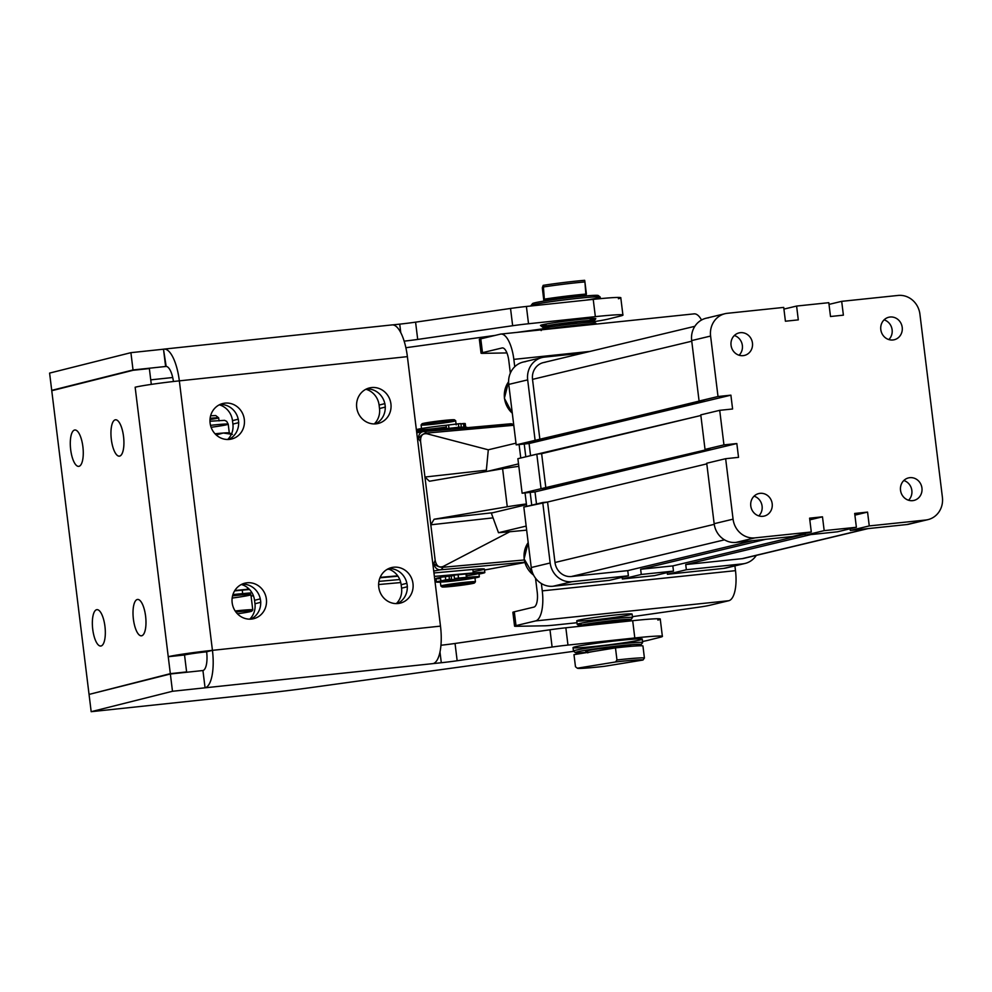 <?xml version="1.0" encoding="UTF-8"?>
<svg xmlns="http://www.w3.org/2000/svg" width="992" height="992" viewBox="0 0 992 992"><rect width="100%" height="100%" fill="white"/><g stroke="black" fill="none" stroke-linecap="round" stroke-linejoin="round"><path stroke-width="1.49" d="M486.216 471.634L488.3 449.798L486.216 471.634M518.518 463.896L487.37 471.361L518.518 463.896M491.313 513.087L526.492 504.668L491.313 513.087L498.492 532.716L491.313 513.087M526.653 530.125A120.491 5.444 -7 0 1 498.492 532.716A120.491 5.444 173 0 0 526.653 530.125M526.157 526.082L498.492 532.716L526.157 526.082M515.976 443.164L488.3 449.798L515.976 443.164M507.272 506.763L502.609 468.757L429.437 481.244L424.948 477.028L430.813 524.805L434.112 519.25L507.272 506.763A34.844 1.575 -7 0 1 526.405 503.948A34.844 1.575 173 0 0 507.272 506.763L434.112 519.25L493.012 512.69L434.112 519.25L430.813 524.805L420.596 441.576C420.323 435.773 422.456 433.182 426.994 433.789L488.3 449.81L426.994 433.789C422.456 433.182 420.323 435.773 420.596 441.576L418.574 439.034A6.969 5.642 -100.6 0 1 422.927 431.681A6.969 5.642 79.4 0 0 418.574 439.034L420.596 441.576L424.948 477.028L486.353 470.183L424.948 477.028L429.437 481.244L502.609 468.757L507.272 506.763M518.816 466.327A34.844 1.575 173 0 0 502.609 468.757A34.844 1.575 -7 0 1 518.816 466.327M374.282 423.931A18.29 17.174 75.9 0 0 379.514 408.53L379.093 405.071A18.29 17.174 75.9 0 0 365.887 389.261A18.29 17.174 -104.1 0 1 379.093 405.071L379.514 408.53A18.29 17.174 -104.1 0 1 374.282 423.931M227.689 439.493A18.29 17.174 75.9 0 0 232.909 424.092L232.488 420.645A18.29 17.174 75.9 0 0 219.294 404.835A18.29 17.174 -104.1 0 1 232.488 420.645L232.909 424.092A18.29 17.174 -104.1 0 1 227.689 439.493M238.638 422.654L232.909 424.092L238.638 422.654M238.502 420.906L238.291 419.182L238.502 420.906A18.29 17.174 -104.1 0 1 228.693 439.468A18.29 17.174 75.9 0 0 238.502 420.906A18.29 17.174 75.9 0 0 219.926 404.525A18.29 17.174 -104.1 0 1 238.502 420.906L238.725 422.642L238.502 420.906M238.216 419.194L232.488 420.645L238.216 419.194M385.243 407.092L379.514 408.53L385.243 407.092M385.107 405.344L384.896 403.62L385.107 405.344A18.29 17.174 -104.1 0 1 375.298 423.906A18.29 17.174 75.9 0 0 385.107 405.344A18.29 17.174 75.9 0 0 366.519 388.963A18.29 17.174 -104.1 0 1 385.107 405.344L385.318 407.067L385.107 405.344M384.822 403.632L379.093 405.071L384.822 403.632M467.058 427.688L467.021 427.416A27.875 1.265 173 0 0 455.464 427.812L455.576 428.718L455.464 427.812L416.553 431.297L455.464 427.812A27.875 1.265 -7 0 1 466.513 427.738M242.68 593.613L251.98 592.77L242.68 593.613L242.259 590.153L242.68 593.613A27.875 1.265 173 0 0 232.922 594.605A27.875 1.265 -7 0 1 242.68 593.613M378.932 581.386L399.751 579.526L378.932 581.386M434.372 576.414L473.283 572.93L472.862 569.47L433.95 572.954L472.862 569.47L473.283 572.93A27.875 1.265 -7 0 1 484.84 572.533A27.875 1.265 -7 0 1 479 574.033A27.875 1.265 173 0 0 473.283 572.93L434.372 576.414M397.941 576.191L379.973 577.803L397.941 576.191M249.538 589.496L242.259 590.153A27.875 1.265 173 0 0 234.583 590.922A27.875 1.265 -7 0 1 242.259 590.153L249.538 589.496M436.12 579.378L434.756 579.502L436.12 579.378M400.756 582.552L378.622 584.536L400.756 582.552M253.419 595.77L251.075 595.981L253.419 595.77M484.84 572.533L484.418 569.073A27.875 1.265 173 0 0 472.862 569.47A27.875 1.265 -7 0 1 473.11 571.491M422.927 431.681L423.572 431.582A6.969 4.08 84.9 0 1 426.448 433.107L513.62 425.295A6.969 4.204 -38.4 0 1 513.782 425.283A6.969 4.204 141.6 0 0 513.62 425.295A6.969 4.08 -95.1 0 0 510.756 423.77A6.969 4.08 -95.1 0 0 510.533 423.795A6.969 4.08 84.9 0 1 510.756 423.77A6.969 4.08 84.9 0 1 513.62 425.295L426.448 433.107A6.969 4.204 141.6 0 0 418.574 439.034A6.969 4.204 -38.4 0 1 426.448 433.107A6.969 4.08 -95.1 0 0 423.572 431.582A6.969 4.08 -95.1 0 0 423.348 431.619A6.969 5.642 79.4 0 0 422.927 431.681L416.752 432.822M417.533 439.22L418.574 439.034L417.533 439.22M510.533 423.795L423.807 431.57M433.851 563.419L435.166 560.244L430.813 524.805L435.166 560.244L433.851 563.419L432.81 563.605L433.851 563.419A6.969 3.77 22.5 0 0 442.916 567.263L524.26 559.972L442.916 567.263L443.275 566.407L442.916 567.263A6.969 3.77 -157.5 0 1 433.851 563.419A6.969 5.642 79.4 0 0 440.324 569.817A6.969 5.642 -100.6 0 1 433.851 563.419M387.103 569.396L388.926 569.234L387.103 569.396M433.715 571.057L440.324 569.817L433.715 571.057M248.136 588.157A6.969 4.08 84.9 0 1 246.289 589.409L249.19 589.149L246.289 589.409A6.969 4.08 -95.1 0 0 248.136 588.157M380.147 577.394L397.68 575.819L380.147 577.394M234.794 590.562A34.844 1.575 -7 0 1 246.289 589.409A34.844 1.575 173 0 0 234.794 590.562M484.53 570.04L485.299 569.892A6.969 5.642 -100.6 0 1 484.865 569.954A34.844 1.575 -7 0 1 484.53 570.016A34.844 1.575 173 0 0 484.865 569.954L524.818 562.501L484.865 569.954A6.969 5.642 79.4 0 0 485.299 569.892A6.969 5.642 79.4 0 0 485.72 569.792M524.756 562.241L440.324 569.817A6.969 4.08 -95.1 0 0 442.916 567.263A6.969 4.08 84.9 0 1 440.324 569.817L524.756 562.241M509.826 531.737L443.275 566.407C439.01 568.007 436.306 565.948 435.166 560.244C436.306 565.948 439.01 568.007 443.275 566.407L509.826 531.737M493.049 517.861L430.813 524.805L493.049 517.861M251.856 611.097A23.349 1.054 -7 0 1 237.423 613.8A23.349 1.054 173 0 0 251.856 611.01A23.349 1.054 173 0 0 235.885 612.002A23.349 1.054 -7 0 1 251.856 611.097L252.762 609.931A24.391 1.104 173 0 0 235.166 610.973A24.391 1.104 -7 0 1 252.774 609.882L250.914 594.679A24.391 1.104 173 0 0 232.574 595.857A24.391 1.104 -7 0 1 250.877 594.63L249.724 593.724A23.349 1.054 173 0 0 232.86 594.828A23.349 1.054 -7 0 1 247.343 594.543M250.877 594.63A24.391 1.104 -7 0 1 232.165 598.064M219.046 420.918L218.662 417.843A13.938 0.632 173 0 0 210.118 418.314A13.938 0.632 -7 0 1 218.649 417.818A13.938 0.632 -7 0 1 210.006 419.492M218.649 417.818L215.735 415.549L210.614 415.772L210.403 416.665M452.749 579.576A17.422 0.781 -7 0 1 474.449 577.852A17.422 0.781 -7 0 1 445.718 581.771A17.422 0.781 -7 0 1 452.749 579.576A17.422 0.781 173 0 0 440.349 581.858L440.857 585.999A17.422 0.781 -7 0 1 453.257 583.718A17.422 0.781 -7 0 1 475.441 581.758L474.932 577.604A17.422 0.781 173 0 0 452.749 579.576M440.622 577.257L451.186 575.955A16.728 0.756 -7 0 1 454.138 575.558A16.728 0.756 173 0 0 452.476 575.782A16.728 0.756 173 0 0 451.186 575.955L451.608 579.415A16.728 0.756 173 0 0 440.994 581.424L441.043 581.771M474.238 577.691L474.201 577.344A16.728 0.756 173 0 0 456.68 578.733L454.497 578.534L454.076 575.087L466.55 573.946A21.601 0.98 -7 0 1 478.913 573.326A21.601 0.98 -7 0 1 466.761 575.707M456.184 424.898L455.675 420.744A17.422 0.781 173 0 0 433.492 422.704A17.422 0.781 173 0 0 421.092 424.998L421.6 429.139M426.089 423.82A16.38 0.744 -7 0 1 433.653 421.687A16.38 0.744 -7 0 1 451.918 419.752A16.38 0.744 -7 0 1 450.542 420.819M455.65 420.72L454.485 419.802A16.38 0.744 173 0 0 433.653 421.687A16.38 0.744 173 0 0 422.009 423.795L421.104 424.96A17.422 0.781 -7 0 1 433.492 422.704A17.422 0.781 -7 0 1 455.65 420.72A17.422 0.781 -7 0 1 438.476 423.646A17.422 0.781 -7 0 1 421.104 424.96M453.679 584.759A16.38 0.744 173 0 0 447.07 586.83A16.38 0.744 173 0 0 474.077 583.147A16.38 0.744 173 0 0 453.679 584.759A16.38 0.744 -7 0 1 474.523 582.949A16.38 0.744 -7 0 1 458.366 585.652A16.38 0.744 -7 0 1 442.035 586.942A16.38 0.744 -7 0 1 453.679 584.759M474.523 582.949L475.428 581.796A17.422 0.781 173 0 0 453.257 583.718A17.422 0.781 173 0 0 440.882 586.036L442.035 586.942M396.341 603.595A18.29 17.174 75.9 0 0 401.574 588.194L401.152 584.734A18.29 17.174 75.9 0 0 387.946 568.924A18.29 17.174 -104.1 0 1 401.152 584.734L406.881 583.296L401.152 584.734L401.574 588.194L407.303 586.756L401.574 588.194A18.29 17.174 -104.1 0 1 396.341 603.595M249.748 619.157A18.29 17.174 75.9 0 0 254.969 603.756L254.547 600.309A18.29 17.174 75.9 0 0 241.354 584.499A18.29 17.174 -104.1 0 1 254.547 600.309L260.276 598.87L254.547 600.309L254.969 603.756L260.698 602.318L254.969 603.756A18.29 17.174 -104.1 0 1 249.748 619.157M260.784 602.305L260.574 600.569A18.29 17.174 -104.1 0 1 250.753 619.132A18.29 17.174 75.9 0 0 260.574 600.569L260.784 602.305M407.377 586.731L407.166 585.007A18.29 17.174 -104.1 0 1 397.358 603.57A18.29 17.174 75.9 0 0 407.166 585.007L407.377 586.731M51.758 390.712L133.077 370.289L149.358 368.565L151.305 384.388L149.358 368.565L133.077 370.289L51.758 390.712L89.007 694.065L51.758 390.712M391.53 325.004A34.844 11.867 83.9 0 1 407.39 356.636L440.485 626.126A34.844 11.867 83.9 0 1 433.107 663.598L205.059 687.816L433.107 663.598A34.844 11.867 -96.1 0 0 440.485 626.126L212.437 650.343L440.485 626.126L407.39 356.636L179.341 380.854L212.437 650.343A34.844 11.867 83.9 0 1 205.059 687.816L172.484 691.275L91.177 711.686L264.046 693.334L91.177 711.686L89.057 694.412L170.364 673.99L202.938 670.53L170.364 673.99L172.484 691.275L170.364 673.99L89.057 694.412L91.177 711.686L172.484 691.275L205.059 687.816L202.938 670.53L205.059 687.816A34.844 11.867 -96.1 0 0 212.437 650.343A34.844 1.575 173 0 0 168.243 656.716L184.537 654.993L186.608 671.919L170.326 673.655L135.148 387.227A34.844 1.575 -7 0 1 179.341 380.854A34.844 11.867 -96.1 0 0 163.494 349.209L130.907 352.668L49.6 373.091L51.72 390.364L133.027 369.954L130.907 352.668L133.027 369.954L166.172 366.432L163.494 349.209L165.614 366.494A17.422 5.94 83.9 0 1 173.439 381.498A17.422 5.94 -96.1 0 0 165.887 366.445A17.422 5.94 -96.1 0 0 165.614 366.494L133.027 369.954L51.72 390.364L49.6 373.091L130.907 352.668L163.494 349.209A34.844 11.867 83.9 0 1 164.052 349.11A34.844 11.867 83.9 0 1 179.341 380.854A34.844 1.575 173 0 0 135.148 387.227L168.243 656.716A34.844 1.575 -7 0 1 212.437 650.343L206.634 651.806A17.422 5.94 83.9 0 1 202.938 670.53A17.422 5.94 -96.1 0 0 206.634 651.806A17.422 0.781 173 0 0 184.537 654.993A17.422 0.781 -7 0 1 206.634 651.806L212.437 650.343L179.341 380.854L407.39 356.636A34.844 11.867 -96.1 0 0 392.1 324.905L164.052 349.11M91.462 693.805L170.326 673.655L91.462 693.805M74.549 430.044A18.29 6.237 83.9 0 1 83.179 455.923A18.29 6.237 83.9 0 1 72.614 458.577A18.29 6.237 83.9 0 1 74.549 430.044A18.29 6.237 -96.1 0 0 70.63 449.264A18.29 6.237 -96.1 0 0 78.703 466.376A18.29 6.237 -96.1 0 0 79.013 466.327A18.29 6.237 -96.1 0 0 82.931 447.094A18.29 6.237 -96.1 0 0 74.846 429.995A18.29 6.237 -96.1 0 0 74.549 430.044M96.608 609.708A18.29 6.237 83.9 0 1 105.239 635.587A18.29 6.237 83.9 0 1 94.674 638.24A18.29 6.237 83.9 0 1 96.608 609.708A18.29 6.237 -96.1 0 0 92.69 628.928A18.29 6.237 -96.1 0 0 100.762 646.04A18.29 6.237 -96.1 0 0 101.072 645.99A18.29 6.237 -96.1 0 0 104.991 626.758A18.29 6.237 -96.1 0 0 96.906 609.658A18.29 6.237 -96.1 0 0 96.608 609.708M115.208 419.839A18.29 6.237 83.9 0 1 123.826 445.718A18.29 6.237 83.9 0 1 113.274 448.372A18.29 6.237 83.9 0 1 115.208 419.839A18.29 6.237 -96.1 0 0 111.29 439.059A18.29 6.237 -96.1 0 0 119.362 456.171A18.29 6.237 -96.1 0 0 119.66 456.109A18.29 6.237 -96.1 0 0 123.591 436.877A18.29 6.237 -96.1 0 0 115.506 419.777A18.29 6.237 -96.1 0 0 115.208 419.839M137.268 599.503A18.29 6.237 83.9 0 1 145.886 625.382A18.29 6.237 83.9 0 1 135.334 628.035A18.29 6.237 83.9 0 1 137.268 599.503A18.29 6.237 -96.1 0 0 133.35 618.723A18.29 6.237 -96.1 0 0 141.422 635.835A18.29 6.237 -96.1 0 0 141.72 635.773A18.29 6.237 -96.1 0 0 145.65 616.54A18.29 6.237 -96.1 0 0 137.566 599.441A18.29 6.237 -96.1 0 0 137.268 599.503M376.042 423.844A18.29 17.174 75.9 0 0 378.274 423.448A18.29 17.174 75.9 0 0 390.476 401.5A18.29 17.174 75.9 0 0 369.334 387.959A18.29 17.174 75.9 0 0 356.897 408.716A18.29 17.174 75.9 0 0 376.042 423.844A18.29 17.174 -104.1 0 1 357.889 398.201A18.29 17.174 -104.1 0 1 387.512 395.064A18.29 17.174 -104.1 0 1 376.042 423.844M398.102 603.508A18.29 17.174 75.9 0 0 400.334 603.111A18.29 17.174 75.9 0 0 412.536 581.163A18.29 17.174 75.9 0 0 391.394 567.622A18.29 17.174 75.9 0 0 378.956 588.38A18.29 17.174 75.9 0 0 398.102 603.508A18.29 17.174 -104.1 0 1 379.948 577.865A18.29 17.174 -104.1 0 1 409.572 574.728A18.29 17.174 -104.1 0 1 398.102 603.508M388.579 568.627A18.29 17.174 -104.1 0 1 407.166 585.007A18.29 17.174 75.9 0 0 388.579 568.627M229.437 439.406A18.29 17.174 75.9 0 0 231.669 439.01A18.29 17.174 75.9 0 0 243.871 417.062A18.29 17.174 75.9 0 0 222.729 403.533A18.29 17.174 75.9 0 0 210.292 424.291A18.29 17.174 75.9 0 0 229.437 439.406A18.29 17.174 -104.1 0 1 211.284 413.776A18.29 17.174 -104.1 0 1 240.907 410.626A18.29 17.174 -104.1 0 1 229.437 439.406M251.497 619.07A18.29 17.174 75.9 0 0 253.729 618.673A18.29 17.174 75.9 0 0 265.93 596.725A18.29 17.174 75.9 0 0 244.788 583.197A18.29 17.174 75.9 0 0 232.351 603.954A18.29 17.174 75.9 0 0 251.497 619.07A18.29 17.174 -104.1 0 1 233.343 593.439A18.29 17.174 -104.1 0 1 262.967 590.29A18.29 17.174 -104.1 0 1 251.497 619.07M241.986 584.189A18.29 17.174 -104.1 0 1 260.574 600.569A18.29 17.174 75.9 0 0 241.986 584.189M168.243 656.716L170.326 673.655L186.608 671.919L184.537 654.993L168.243 656.716M441.304 662.73L439.977 651.93L441.304 662.73L433.107 663.598L441.304 662.73A20.906 0.942 173 0 0 457.163 660.746A20.906 0.942 -7 0 1 441.304 662.73M400.768 332.618L399.726 324.136L392.671 324.88L399.726 324.136L400.768 332.618M172.707 377.518L150.747 379.849L172.707 377.518M54.176 390.104L51.72 390.364L54.176 390.104M526.405 306.466L528.525 323.752L595.349 316.646L593.228 299.373L526.405 306.466A20.906 0.942 173 0 0 510.533 308.45L415.586 322.152A20.906 0.942 -7 0 1 399.726 324.136A20.906 0.942 173 0 0 415.586 322.152L417.706 339.425L415.586 322.152L510.533 308.45L512.653 325.723L510.533 308.45A20.906 0.942 -7 0 1 526.405 306.466L593.228 299.373L595.349 316.646A41.813 1.885 -7 0 1 622.914 315.059A41.813 1.885 -7 0 1 620.508 316.002L608.679 318.965A41.813 1.885 -7 0 1 590.55 322.189A41.813 1.885 173 0 0 608.679 318.965L620.508 316.002A41.813 1.885 173 0 0 595.349 316.646L528.525 323.752A20.906 0.942 173 0 0 512.653 325.723L417.706 339.425L512.653 325.723A20.906 0.942 -7 0 1 528.525 323.752L526.405 306.466M565.849 627.787L567.97 645.073L634.806 637.968L632.685 620.694L565.849 627.787A20.906 0.942 173 0 0 549.99 629.771L552.11 647.044L457.163 660.746L552.11 647.044A20.906 0.942 -7 0 1 567.97 645.073A20.906 0.942 173 0 0 552.11 647.044L549.99 629.771L455.043 643.473L457.163 660.746L455.043 643.473A20.906 0.942 -7 0 1 440.932 645.259A20.906 0.942 173 0 0 455.043 643.473L549.99 629.771A20.906 0.942 -7 0 1 565.849 627.787L632.685 620.694L634.806 637.968A41.813 1.885 -7 0 1 662.371 636.38A41.813 1.885 -7 0 1 659.965 637.323L648.136 640.286A41.813 1.885 -7 0 1 642.481 641.477A41.813 1.885 173 0 0 648.136 640.286L659.965 637.323A41.813 1.885 173 0 0 634.806 637.968L567.97 645.073L565.849 627.787M662.371 636.38L660.25 619.095A41.813 1.885 173 0 0 632.685 620.694A41.813 1.885 -7 0 1 657.845 620.05M622.914 315.059L620.794 297.774A41.813 1.885 173 0 0 593.228 299.373A41.813 1.885 -7 0 1 618.388 298.728M404.166 341.149A20.906 0.942 173 0 0 417.706 339.425A20.906 0.942 -7 0 1 404.166 341.149M264.046 693.334A69.688 3.15 173 0 0 309.368 687.803L573.711 651.322L309.368 687.803A69.688 3.15 -7 0 1 264.046 693.334M573.884 647.863A34.844 1.575 -7 0 1 617.855 640.609A34.844 1.575 -7 0 1 631.098 641.675A34.844 1.575 -7 0 1 573.884 647.863A34.844 1.575 173 0 1 573.029 647.627L573.45 651.087A34.844 1.575 -7 0 1 607.848 645.271A34.844 1.575 -7 0 1 642.618 642.593L642.196 639.133A34.844 1.575 173 0 0 607.414 641.824A34.844 1.575 173 0 0 573.029 647.627M405.877 347.721L495.169 335.395L405.877 347.721M517.117 332.37L542.488 328.873L517.117 332.37M546.691 325.488A27.875 1.265 -7 0 1 545.563 324.099A27.875 1.265 -7 0 1 577.456 319.734A27.875 1.265 -7 0 1 589.806 320.205M578.336 321.644A20.906 0.942 -7 0 1 558.186 324.124M546.443 326.703A22.655 1.029 173 0 0 547.671 326.728A22.655 1.029 -7 0 1 546.443 326.703A22.655 1.029 -7 0 1 570.239 322.536A22.655 1.029 -7 0 1 589.174 321.631A22.655 1.029 173 0 0 590.823 320.986A22.655 1.029 173 0 0 568.242 322.772A22.655 1.029 173 0 0 545.91 326.504A22.655 1.029 173 0 0 546.443 326.703M600.396 298.654L600.197 297.092A34.844 1.575 173 0 0 565.415 299.77A34.844 1.575 173 0 0 531.03 305.573L531.08 305.97M533.361 303.862A33.108 1.5 -7 0 1 570.908 297.439A33.108 1.5 -7 0 1 593.241 296.992M532.32 305.846A34.844 1.575 -7 0 1 531.886 305.821A34.844 1.575 -7 0 1 531.055 305.499A34.844 1.575 -7 0 1 565.415 299.77A34.844 1.575 -7 0 1 600.16 297.017A34.844 1.575 -7 0 1 585.454 300.204M600.16 297.017L598.213 295.504A33.108 1.5 173 0 0 565.217 298.121A33.108 1.5 173 0 0 532.568 303.564L531.055 305.499M543.07 327.149A26.139 1.178 173 0 0 547.708 327.038A26.139 1.178 -7 0 1 543.07 327.149A26.139 1.178 -7 0 1 542.463 327.025A26.139 1.178 -7 0 1 577.084 321.606A26.139 1.178 -7 0 1 594.295 320.664A26.139 1.178 -7 0 1 589.211 321.941A26.139 1.178 173 0 0 573.711 321.966A26.139 1.178 173 0 0 543.07 327.149M594.295 320.664L595.808 318.73A27.875 1.265 173 0 0 577.456 319.734A27.875 1.265 173 0 0 540.528 325.512L542.463 327.025M586.322 651.484A22.655 1.029 173 0 0 587.549 651.508A22.655 1.029 -7 0 1 586.322 651.484A22.655 1.029 -7 0 1 610.117 647.317A22.655 1.029 -7 0 1 629.052 646.412A22.655 1.029 173 0 0 630.701 645.767A22.655 1.029 173 0 0 608.121 647.553A22.655 1.029 173 0 0 585.788 651.273A22.655 1.029 173 0 0 586.322 651.484M618.214 646.424A20.906 0.942 -7 0 1 598.064 648.892M574.306 651.322A34.844 1.575 -7 0 1 573.45 651.087M576.203 652.823A33.108 1.5 173 0 0 587.636 652.265A33.108 1.5 -7 0 1 576.203 652.823A33.108 1.5 -7 0 1 575.434 652.662A33.108 1.5 -7 0 1 608.059 647.082A33.108 1.5 -7 0 1 641.08 644.602A33.108 1.5 -7 0 1 636.095 645.953A33.108 1.5 173 0 0 613.75 646.412A33.108 1.5 173 0 0 576.203 652.823M641.08 644.602L642.593 642.667A34.844 1.575 173 0 0 607.848 645.271A34.844 1.575 173 0 0 573.488 651.149L575.434 652.662M591.344 625.084A26.139 1.178 -7 0 1 629.908 620.992A26.139 1.178 173 0 0 613.986 622.195A26.139 1.178 173 0 0 591.344 625.084M596.49 324.074L596.465 323.851A27.875 1.265 173 0 0 576.65 325.066A27.875 1.265 173 0 0 545.662 329.381A27.875 1.265 -7 0 1 576.042 325.128A27.875 1.265 -7 0 1 596.428 323.789A27.875 1.265 -7 0 1 596.142 324.086A27.875 1.265 -7 0 1 596.08 324.111M596.428 323.789L594.493 322.288A26.139 1.178 173 0 0 568.441 324.347A26.139 1.178 173 0 0 542.661 328.65L541.148 330.584M549.915 328.625A26.139 1.178 -7 0 1 560.716 325.351A26.139 1.178 -7 0 1 594.22 322.549M578.671 620.161A27.875 1.265 173 0 0 576.761 620.868L577.183 624.328A27.875 1.265 -7 0 1 604.698 619.678A27.875 1.265 -7 0 1 632.524 617.532L632.102 614.073A27.875 1.265 173 0 0 609.485 615.61A27.875 1.265 173 0 0 578.671 620.161A27.875 1.265 -7 0 1 626.051 614.036A27.875 1.265 -7 0 1 608.567 618.214A27.875 1.265 -7 0 1 578.671 620.161M581.262 624.476A27.875 1.265 -7 0 1 577.183 624.328M582.8 625.989A26.139 1.178 -7 0 1 579.154 625.89A26.139 1.178 -7 0 1 604.922 621.488A26.139 1.178 -7 0 1 630.986 619.529A26.139 1.178 -7 0 1 625.902 620.806A26.139 1.178 173 0 0 623.112 619.591A26.139 1.178 173 0 0 588.95 623.695A26.139 1.178 173 0 0 582.8 625.989M630.986 619.529L632.499 617.594A27.875 1.265 173 0 0 604.698 619.678A27.875 1.265 173 0 0 577.22 624.377L579.154 625.89M591.889 625.01A20.906 0.942 -7 0 1 589.508 625.196A20.906 0.942 -7 0 1 591.455 623.608A20.906 0.942 -7 0 1 620.843 620.099A20.906 0.942 -7 0 1 618.425 621.748M514.389 612.486A20.906 0.942 -7 0 1 514.302 611.791L533.87 607.104A13.938 5.146 -96 0 0 537.218 592.075A13.938 5.146 84 0 1 533.87 607.104L514.302 611.791L516.001 625.617L535.568 620.93A27.875 10.304 -96 0 0 542.264 590.872L541.359 583.519A20.906 19.406 76.5 0 0 553.114 586.235L609.472 580.345L553.114 586.235A20.906 19.406 -103.5 0 1 541.359 583.519L542.264 590.872L735.494 570.66A27.875 10.304 84 0 1 728.798 600.718A27.875 10.304 -96 0 0 735.494 570.66L542.264 590.872A27.875 10.304 84 0 1 535.568 620.93L728.798 600.718L709.218 605.405A20.906 0.942 -7 0 1 698.207 607.278L633.293 616.54A20.906 0.942 -7 0 1 632.412 616.664A20.906 0.942 173 0 0 633.293 616.54L698.207 607.278A20.906 0.942 173 0 0 709.218 605.405L728.798 600.718L535.568 620.93L516.001 625.617A20.906 0.942 173 0 0 516.299 626.299L544.682 625.803A20.906 0.942 173 0 0 556.128 624.91L576.984 622.728L556.128 624.91A20.906 0.942 -7 0 1 544.682 625.803L516.299 626.299A20.906 0.942 -7 0 1 514.563 626.138A20.906 0.942 -7 0 1 516.001 625.617L514.302 611.791A20.906 0.942 173 0 0 512.876 612.324L514.563 626.138M537.218 592.075L535.519 578.175L537.218 592.075M526.702 506.366L525.041 492.937L526.702 506.366M520.763 457.994L519.101 444.565L520.763 457.994M510.334 373.141L508.797 360.58A13.938 5.146 -96 0 0 502.299 347.932A13.938 5.146 -96 0 0 502.051 347.969L502.051 347.969A13.938 5.146 84 0 1 508.797 360.58L510.334 373.141M735.494 570.66L734.898 565.886L735.494 570.66M728.376 567.288A20.906 19.406 -103.5 0 1 723.8 568.379L667.442 574.281L667.232 572.582L667.442 574.281L723.8 568.379A20.906 19.406 76.5 0 0 726.119 567.982L745.042 563.456A20.906 19.406 -103.5 0 1 742.71 563.853L723.8 568.379L742.71 563.853L686.365 569.743L667.442 574.281L686.365 569.743L742.71 563.853A20.906 19.406 76.5 0 0 756.301 555.384A20.906 19.406 -103.5 0 1 745.042 563.456M654.559 575.62L622.356 578.993L622.145 577.307L622.356 578.993L654.559 575.62L673.481 571.094L641.278 574.455L622.356 578.993L641.278 574.455L673.481 571.094L672.836 565.911L640.634 569.272L641.278 574.455L640.634 569.272L672.836 565.911L805.144 534.204L672.836 565.911L673.481 571.094L654.559 575.62M480.872 339.537A20.906 0.942 -7 0 1 480.785 338.842L500.352 334.155A27.875 10.304 84 0 1 500.848 334.068A27.875 10.304 84 0 1 513.844 359.377L590.079 351.404L513.844 359.377A27.875 10.304 -96 0 0 500.352 334.155L480.785 338.842L482.484 352.668L502.051 347.969L482.484 352.668L480.785 338.842A20.906 0.942 173 0 0 479.359 339.376L481.058 353.189A20.906 0.942 -7 0 1 482.484 352.668A20.906 0.942 173 0 0 482.794 353.35A20.906 0.942 -7 0 1 481.058 353.189M693.582 313.943A27.875 10.304 84 0 1 701.542 320.019A27.875 10.304 -96 0 0 694.078 313.869L500.848 334.068M531.737 505.164L530.174 492.392L531.737 505.164M525.797 456.791L524.235 444.032L525.797 456.791M542.128 357.517A20.906 19.406 -103.5 0 1 544.459 357.12A20.906 19.406 76.5 0 0 527.682 379.874L508.76 384.4A20.906 19.406 -103.5 0 1 514.749 366.73A20.906 19.406 76.5 0 0 508.76 384.4L527.682 379.874A20.906 19.406 -103.5 0 1 542.128 357.517L523.206 362.055A20.906 19.406 76.5 0 0 514.749 366.73L513.844 359.377L514.749 366.73A20.906 19.406 -103.5 0 1 525.537 361.658M506.937 352.929L482.794 353.35L506.937 352.929M577.319 668.199L615.524 661.974L616.962 659.978L615.474 647.888L573.984 654.646L575.472 666.736L577.319 668.199L575.472 666.736L573.984 654.646L615.474 647.888L616.962 659.978L615.524 661.974L577.319 668.199A33.108 1.5 173 0 0 604.785 666.264L642.99 660.027A33.108 1.5 173 0 0 615.524 661.974A33.108 1.5 -7 0 1 642.99 660.027L644.416 658.043L642.94 645.941A34.844 1.575 173 0 0 615.474 647.888A34.844 1.575 -7 0 1 642.94 645.941L644.416 658.043A34.844 1.575 173 0 0 616.962 659.978A34.844 1.575 -7 0 1 644.416 658.043L642.99 660.027L604.785 666.264A33.108 1.5 -7 0 1 577.344 668.211A33.108 1.5 -7 0 1 577.319 668.199L577.344 668.211M587.71 652.848A20.906 0.942 -7 0 1 594.729 651.26M625.94 621.128L625.816 620.112A20.906 0.942 173 0 0 604.946 621.711A20.906 0.942 173 0 0 584.313 625.208L584.387 625.828M547.423 300.551A20.906 0.942 -7 0 1 544.434 300.402L543.418 286.986A34.844 1.575 -7 0 1 584.92 281.926L586.408 294.029A34.844 1.575 173 0 0 544.906 299.076A34.844 1.575 -7 0 1 586.408 294.029L585.937 295.343L584.92 281.926A34.844 1.575 173 0 0 543.418 286.986L543.17 285.361L542.314 287.804L543.889 301.097L542.314 287.804L543.17 285.361A33.108 1.5 -7 0 1 584.672 280.314A33.108 1.5 173 0 0 543.17 285.361L544.434 300.402A20.906 0.942 -7 0 1 565.539 296.881A20.906 0.942 -7 0 1 585.937 295.356A20.906 0.942 -7 0 1 583.06 296.174M584.92 281.926L584.672 280.314L584.92 281.926M585.937 295.356A20.906 0.942 173 0 0 585.937 295.331A20.906 0.942 173 0 0 565.304 296.906A20.906 0.942 173 0 0 544.434 300.402A20.906 0.942 173 0 0 544.434 300.427L544.509 300.998M232.376 434.384L223.299 433.02L216.206 434.942L223.299 433.02A22.655 1.029 173 0 0 215.028 433.777A22.655 1.029 -7 0 1 223.299 433.02L232.376 434.384M231.533 433.901L229.226 432.921A22.655 1.029 173 0 0 223.299 433.02A22.655 1.029 -7 0 1 229.301 432.983L228.222 424.179A22.655 1.029 173 0 0 210.527 425.345A22.655 1.029 -7 0 1 228.222 424.179A22.655 1.029 -7 0 1 211.11 427.279M465.67 427.031L465.248 423.572L465.26 427.192L463.884 426.957L465.223 426.969L464.802 423.51L463.462 423.51L463.884 426.957L461.144 427.366L463.884 426.957L463.462 423.51L460.933 423.882L464.826 423.745M446.363 427.031A21.601 0.98 -7 0 1 416.392 429.92M416.367 429.71A21.601 0.98 -7 0 1 446.14 425.258L460.896 423.609L458.354 423.782L458.775 427.242L461.33 427.068L460.896 423.609L461.33 427.068L457.461 427.639L461.33 427.068L458.775 427.242L458.354 423.782L446.14 425.258A21.601 0.98 173 0 0 416.367 429.71M446.549 428.606L446.14 425.258L446.549 428.606M453.232 427.912L457.114 427.54L453.232 427.912M448.93 428.358L448.508 424.898L448.93 428.358L458.775 427.242L448.93 428.358M440.622 578.634A21.601 0.98 -7 0 1 440.473 577.443A21.601 0.98 173 0 0 436.021 578.584L436.443 582.044A21.601 0.98 -7 0 1 441.614 580.766L449.426 579.216L449.004 575.757L445.296 576.278L445.718 579.737L445.296 576.278L440.448 577.208L440.87 580.667M479.334 576.774L478.913 573.326A21.601 0.98 173 0 0 466.55 573.946L466.972 577.406A21.601 0.98 -7 0 1 479.334 576.774A21.601 0.98 -7 0 1 474.97 577.914A21.601 0.98 173 0 0 466.972 577.406L458.502 578.038L458.081 574.591L454.076 575.087L454.497 578.534L458.502 578.038L454.497 578.534L456.68 578.733A16.728 0.756 -7 0 1 474.052 577.468M441.167 581.51A16.728 0.756 -7 0 1 451.608 579.415L449.426 579.216L451.608 579.415L451.186 575.955L449.004 575.757L449.426 579.216L441.614 580.766A21.601 0.98 173 0 0 440.374 582.13A21.601 0.98 -7 0 1 436.443 582.044M443.982 580.184L449.116 579.539L443.982 580.184M457.176 578.448L462.309 577.79L457.176 578.448M465.98 573.897L466.972 577.406L465.98 573.897L458.081 574.591L458.502 578.038L466.401 577.356L465.98 573.897M524.21 558.843A22.655 21.018 76.5 0 0 533.584 575.112A22.655 21.018 -103.5 0 1 524.21 558.843A22.655 21.018 -103.5 0 1 528.19 542.612A22.655 21.018 76.5 0 0 524.21 558.843M504.494 398.189A22.655 21.018 76.5 0 0 512.294 413.18A22.655 21.018 -103.5 0 1 504.494 398.189A22.655 21.018 -103.5 0 1 508.598 381.771A22.655 21.018 76.5 0 0 504.494 398.189M536.498 504.023L535.01 491.896L530.174 492.392L535.01 491.896L736.833 443.536L738.532 457.349L725.648 458.701L733.076 519.163L714.153 523.702A20.906 19.406 76.5 0 0 736.014 542.413L754.937 537.875A20.906 19.406 -103.5 0 1 733.076 519.163A20.906 19.406 76.5 0 0 754.937 537.875L736.014 542.413L792.372 536.511L811.295 531.985L754.937 537.875L811.295 531.985L809.596 518.159L822.48 516.82L824.178 530.633L805.256 535.172L805.045 533.485L805.256 535.172L837.459 531.799L805.256 535.172L824.178 530.633L856.381 527.273L824.178 530.633L822.48 516.82L809.807 519.858L822.48 516.82L809.596 518.159L811.295 531.985L792.372 536.511L736.014 542.413A20.906 19.406 -103.5 0 1 714.153 523.702L706.726 463.239L714.153 523.702L733.076 519.163L725.648 458.701L706.726 463.239L725.648 458.701L738.532 457.349L736.833 443.536L723.949 444.887L736.833 443.536L535.01 491.896L536.498 504.023M530.559 455.65L529.071 443.523L524.235 444.032L529.071 443.523L530.559 455.65M531.241 567.523A20.906 19.406 76.5 0 0 541.359 583.519A20.906 19.406 -103.5 0 1 531.241 567.523L523.826 507.061L531.241 567.523L550.163 562.985L531.241 567.523M553.114 586.235L572.037 581.696A20.906 19.406 -103.5 0 1 550.163 562.985A20.906 19.406 76.5 0 0 572.037 581.696L553.114 586.235M694.859 326.306L543.356 362.601A15.686 14.558 76.5 0 0 532.518 379.366L691.746 341.211L532.518 379.366A15.686 14.558 -103.5 0 1 545.092 362.303M714.24 524.334L554.999 562.489A15.686 14.558 76.5 0 0 571.392 576.513L724.495 539.834L571.392 576.513A15.686 14.558 -103.5 0 1 554.999 562.489L547.572 502.026L542.748 502.522L550.163 562.985L542.748 502.522L523.826 507.061L547.572 502.026L554.999 562.489L714.24 524.334M745.513 557.851A15.686 14.558 -103.5 0 1 742.078 558.67L867.194 528.699L742.078 558.67A15.686 14.558 76.5 0 0 743.826 558.372L868.074 528.6M725.04 313.695L706.118 318.234A20.906 19.406 76.5 0 0 691.672 340.578L710.594 336.052A20.906 19.406 -103.5 0 1 725.04 313.695A20.906 19.406 -103.5 0 1 727.359 313.298L783.717 307.408L785.416 321.222L798.3 319.87L796.601 306.057L783.928 309.095L796.601 306.057L828.804 302.684L830.502 316.51L843.386 315.158L841.687 301.345L829.014 304.383L841.687 301.345L898.045 295.442A20.906 19.406 -103.5 0 1 919.919 314.154L942.4 497.277A20.906 19.406 -103.5 0 1 927.954 519.634A20.906 19.406 -103.5 0 1 925.623 520.031L906.7 524.557A20.906 19.406 76.5 0 0 909.032 524.16L927.954 519.634M911.276 523.466A20.906 19.406 -103.5 0 1 906.7 524.557L925.623 520.031A20.906 19.406 76.5 0 0 942.4 497.277L919.919 314.154A20.906 19.406 76.5 0 0 898.045 295.442L841.687 301.345L843.386 315.158L830.502 316.51L828.804 302.684L796.601 306.057L798.3 319.87L785.416 321.222L783.717 307.408L727.359 313.298A20.906 19.406 76.5 0 0 710.594 336.052L718.01 396.515L539.933 439.828L532.518 379.366L539.933 439.828L516.187 444.862L508.76 384.4L516.187 444.862L535.11 440.336L527.682 379.874L535.11 440.336L703.923 400.545L699.087 401.041L718.01 396.515L710.594 336.052L691.672 340.578L699.087 401.041L691.672 340.578A20.906 19.406 -103.5 0 1 708.449 317.824M544.459 357.12L583.085 353.078L544.459 357.12M609.472 580.345L628.395 575.806L572.037 581.696L628.395 575.806L627.75 570.623L571.392 576.513L627.75 570.623L752.866 540.652L627.75 570.623L628.395 575.806L609.472 580.345M541.632 453.654L536.808 454.15L541.049 488.709L545.873 488.2L541.632 453.654L545.873 488.2L709.863 448.905L705.027 449.413L700.786 414.867L705.027 449.413L723.949 444.887L719.708 410.328L723.949 444.887L705.027 449.413L709.863 448.905L541.049 488.709L536.808 454.15L517.886 458.688L522.127 493.235L541.049 488.709L522.127 493.235L530.174 492.392L522.127 493.235L517.886 458.688L700.86 415.499L541.632 453.654M685.72 564.56L686.365 569.743L685.72 564.56L742.078 558.67L685.72 564.56L810.836 534.589L685.72 564.56M765.75 539.301L640.634 569.272L765.75 539.301M850.342 530.46L850.132 528.761L850.342 530.46L906.7 524.557L850.342 530.46L869.265 525.921L850.342 530.46M837.459 531.799L856.381 527.273L854.682 513.447L867.566 512.095L869.265 525.921L925.623 520.031L869.265 525.921L867.566 512.095L854.682 513.447L856.381 527.273L837.459 531.799M718.01 396.515L730.893 395.163L732.592 408.989L719.708 410.328L700.786 414.867L719.708 410.328L732.592 408.989L730.893 395.163L529.071 443.523L730.893 395.163L718.01 396.515M921.94 488.039A11.582 10.751 -103.5 0 1 907.097 499.67A11.582 10.751 -103.5 0 1 904.654 479.781A11.582 10.751 -103.5 0 1 921.94 488.039A11.582 10.751 76.5 0 0 908.536 477.896A11.582 10.751 76.5 0 0 900.786 491.672A11.582 10.751 76.5 0 0 913.93 500.427A11.582 10.751 76.5 0 0 921.94 488.039M752.457 343.046A11.582 10.751 -103.5 0 1 737.626 354.665A11.582 10.751 -103.5 0 1 735.184 334.775A11.582 10.751 -103.5 0 1 752.457 343.046A11.582 10.751 76.5 0 0 739.052 332.903A11.582 10.751 76.5 0 0 731.302 346.667A11.582 10.751 76.5 0 0 744.459 355.421A11.582 10.751 76.5 0 0 752.457 343.046M902.212 327.385A11.582 10.751 -103.5 0 1 887.381 339.004A11.582 10.751 -103.5 0 1 884.938 319.114A11.582 10.751 -103.5 0 1 902.212 327.385A11.582 10.751 76.5 0 0 888.807 317.242A11.582 10.751 76.5 0 0 881.057 331.006A11.582 10.751 76.5 0 0 894.201 339.76A11.582 10.751 76.5 0 0 902.212 327.385M772.185 503.7A11.582 10.751 -103.5 0 1 757.355 515.332A11.582 10.751 -103.5 0 1 754.912 495.442A11.582 10.751 -103.5 0 1 772.185 503.7A11.582 10.751 76.5 0 0 758.781 493.557A11.582 10.751 76.5 0 0 751.031 507.334A11.582 10.751 76.5 0 0 764.187 516.088A11.582 10.751 76.5 0 0 772.185 503.7M706.8 463.872L547.572 502.026L706.8 463.872M854.893 515.133L867.566 512.095L854.893 515.133M516.187 444.862L524.235 444.032L516.187 444.862M762.092 506.118A11.582 10.751 -103.5 0 1 758.806 515.89A11.582 10.751 76.5 0 0 762.092 506.118A11.582 10.751 76.5 0 0 754.069 496.174A11.582 10.751 -103.5 0 1 762.092 506.118M892.118 329.803A11.582 10.751 -103.5 0 1 888.82 339.574A11.582 10.751 76.5 0 0 892.118 329.803A11.582 10.751 76.5 0 0 884.095 319.846A11.582 10.751 -103.5 0 1 892.118 329.803M742.363 345.464A11.582 10.751 -103.5 0 1 739.077 355.235A11.582 10.751 76.5 0 0 742.363 345.464A11.582 10.751 76.5 0 0 734.353 335.507A11.582 10.751 -103.5 0 1 742.363 345.464M911.846 490.457A11.582 10.751 -103.5 0 1 908.548 500.241A11.582 10.751 76.5 0 0 911.846 490.457A11.582 10.751 76.5 0 0 903.824 480.512A11.582 10.751 -103.5 0 1 911.846 490.457M513.633 424.117L423.572 431.582M524.83 562.514L485.299 569.892M628.953 645.631L629.052 646.499M587.45 650.727L587.661 652.414M547.745 327.36L547.572 325.946M589.248 322.264L589.074 320.85M209.969 421.228L224.614 420.348L226.684 421.352L228.222 424.179M533.659 575.248L524.098 558.893L528.178 542.537M512.306 413.304L504.37 398.226L508.598 381.684"/></g></svg>
